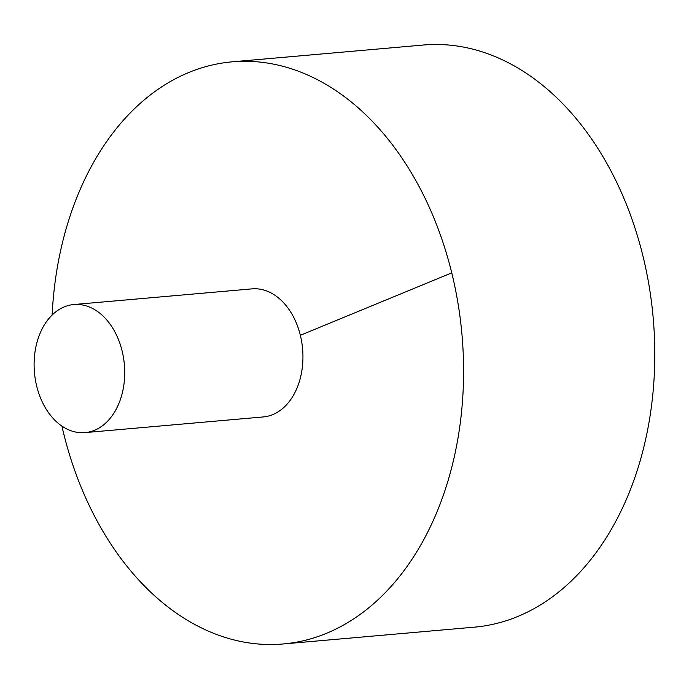 <?xml version="1.0" encoding="UTF-8"?>
<svg xmlns="http://www.w3.org/2000/svg" width="689" height="689" viewBox="0 0 689 689"><rect width="100%" height="100%" fill="white"/><g stroke="black" fill="none" stroke-linecap="round" stroke-linejoin="round"><path stroke-width="1.03" d="M61.907 426.069A292.179 205.158 -95 0 0 283.222 643.965L474.428 627.154A292.179 205.158 -95 0 0 517.723 616.509A292.179 205.158 -95 0 0 649.253 286.796A292.179 205.158 -95 0 0 423.253 45.035L232.047 61.846A292.179 205.158 -95 0 0 52.14 315.011M283.222 643.965A292.179 205.158 -95 0 0 326.517 633.312A292.179 205.158 -95 0 0 458.047 303.608A292.179 205.158 -95 0 0 232.047 61.846M85.04 432.606L263.267 416.94A64.284 45.138 -95 0 0 272.792 414.597A64.284 45.138 -95 0 0 301.73 342.063A64.284 45.138 -95 0 0 252.01 288.872L73.783 304.538A64.284 45.138 -95 0 0 34.45 372.525A64.284 45.138 -95 0 0 85.04 432.606A64.284 45.138 -95 0 0 94.565 430.263A64.284 45.138 -95 0 0 123.503 357.729A64.284 45.138 -95 0 0 73.783 304.538M451.743 272.861L300.344 335.293"/></g></svg>
